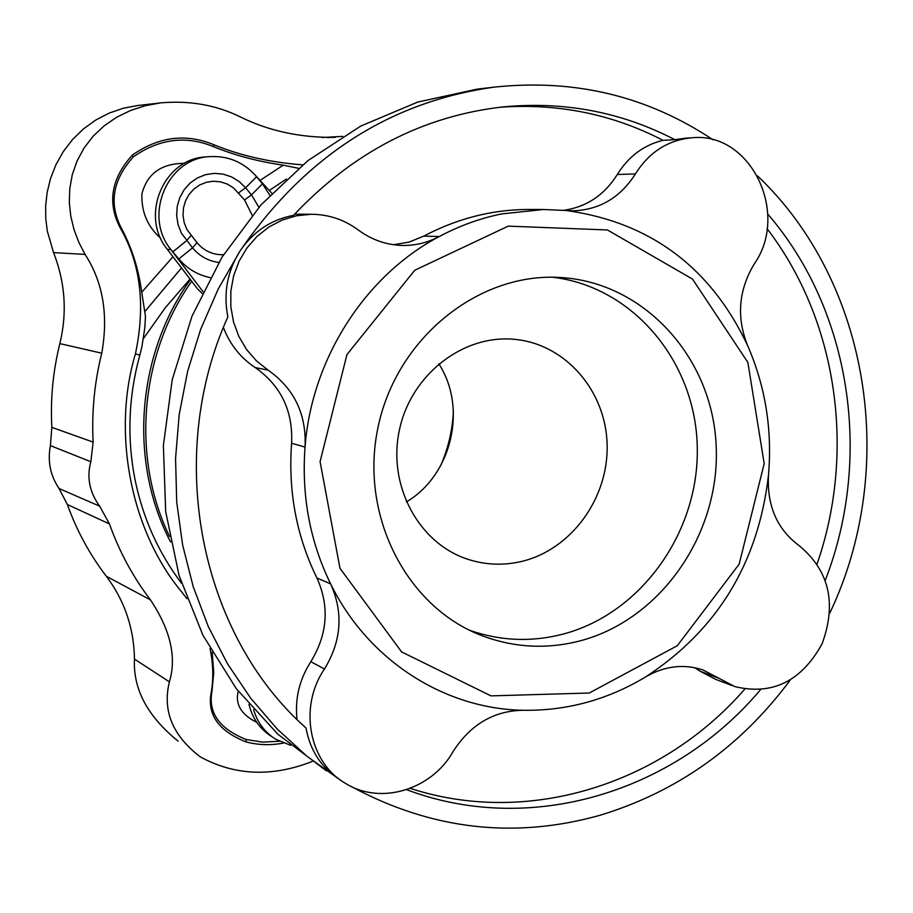 <?xml version="1.0" encoding="UTF-8"?>
<svg xmlns="http://www.w3.org/2000/svg" width="913" height="913" viewBox="0 0 913 913"><rect width="100%" height="100%" fill="white"/><g stroke="black" fill="none" stroke-linecap="round" stroke-linejoin="round"><path stroke-width="1.37" d="M580.177 640.846C661.651 619.391 720.928 532.599 716.112 444.802C712.026 356.949 643.619 281.569 559.315 277.438C478.252 272.713 396.972 338.004 378.267 426.245C358.877 514.339 406.045 606.974 481.927 635.665C514.099 647.739 546.841 649.463 580.177 640.846M508.233 226.139L607.43 229.962L692.499 279.07L747.861 362.404L764.192 463.621L739.176 564.12L677.286 645.731L589.239 693.024L490.966 695.877L401.606 651.905L339.967 568.297L320.086 461.613L346.963 354.564L414.73 270.259L508.233 226.139M133.378 156.819L132.351 155.084C111.192 178.503 107.129 202.732 120.162 227.794L121.68 228.741C108.59 204.033 112.493 180.055 133.378 156.819C159.49 138.639 186.32 135.295 213.847 146.799C235.12 155.438 258.242 161.567 283.235 165.173L298.517 168.3M132.351 155.084C158.668 136.665 185.784 133.184 213.688 144.665L213.847 146.799M213.688 144.665C240.69 155.712 270.362 162.434 302.682 164.842M120.162 227.794C140.591 263.241 145.681 305.262 135.432 353.845L139.815 355.146L141.892 346.837L144.87 327.368L145.452 316.48L144.745 311.675L181.493 267.897M144.745 311.675L141.743 292.24C138.491 268.787 131.803 247.628 121.68 228.741M139.815 355.146C128.562 396.253 126.907 437.464 134.85 478.777C142.713 517.682 158.257 552.479 181.47 583.19M279.378 741.276L262.556 742.121L246.168 739.496C219.508 728.859 208.096 712.905 211.93 691.62L213.733 672.573L212.193 652.327M246.168 739.496L245.951 741.87C218.983 731.187 207.342 715.096 211.017 693.583L211.93 691.62M211.017 693.583C213.653 679.603 213.334 664.596 210.058 648.561M186.891 598.688L182.098 592.423C131.289 532.028 111.489 433.527 135.432 353.845M245.951 741.87C258.071 745.099 270.556 745.51 283.407 743.079M327.174 137.555L334.409 137.361C299.886 137.715 268.411 130.856 240.005 116.773C216.061 105.006 189.653 100.373 160.756 102.861L145.475 105.657L130.799 110.382L116.853 117.138L104.15 125.823L93.103 136.242L83.973 148.134L77.023 161.065L72.287 174.703L69.765 188.649L69.32 202.618L70.803 216.324L74.044 229.654L78.838 242.344L85.069 254.407C103.021 282.071 108.567 314.996 101.742 353.194C94.45 382.501 91.585 412.128 93.149 442.109L90.832 461.738C86.564 477.499 89.52 492.312 99.688 506.179L109.434 523.925C119.352 551.692 133.024 577.016 150.462 599.909C170.491 629.902 176.802 657.212 169.407 681.84C162.286 710.679 172.568 735.673 200.244 756.831C234.652 775.662 271.948 777.225 312.132 761.51M440.545 465.938C448.192 448.511 452.471 430.285 453.396 411.272M178.138 741.185C147.518 716.363 132.956 689.007 134.462 659.106C133.971 628.258 124.602 600.64 106.33 576.263C89.771 554.625 76.772 530.704 67.345 504.501L59.06 488.523L99.688 506.179M160.756 102.861L137.212 105.6L123.278 108.248L109.4 113.007L96.013 119.888L83.597 128.801L72.561 139.518L63.237 151.684L55.853 164.876L50.5 178.617L47.145 192.472L45.65 206.053L45.798 219.04L47.339 231.206L53.547 252.604C65.211 282.368 67.311 312.703 59.859 343.608C52.988 371.192 50.318 399.107 51.836 427.352L50.42 445.624C47.442 461.282 50.318 475.582 59.06 488.523M747.599 345.502C765.414 386.427 772.375 429.612 768.495 475.08C758.349 562.853 717.356 630.153 645.525 676.978C607.522 699.815 566.779 710.919 523.275 710.268C444.54 708.99 368.065 660.453 330.632 583.898C309.964 541.557 301.438 495.953 305.045 447.085C311.641 358.672 365.337 275.406 439.221 236.558C459.216 225.888 480.01 218.344 501.591 213.916L543.429 209.499L566.163 210.504C650.079 222.156 710.554 267.155 747.599 345.502C736.357 317.404 738.537 290.277 754.149 264.108C790.042 213.528 750.657 131.552 692.065 137.772C668.168 139.94 649.269 152.003 635.368 173.949C620.441 197.448 599.773 209.739 573.353 210.823L566.163 210.504M767.799 214.11C851.19 310.682 872.885 457.721 825.318 580.189M767.08 228.672C837.552 320.577 856.052 451.364 817.146 563.857M499.742 107.266C558.014 103.078 612.44 114.102 663.009 140.34C643.779 145.03 628.543 156.42 617.314 174.486C604.463 194.994 586.648 206.931 563.869 210.287M326.283 770.755L277.929 734.28L236.296 688.664L202.926 635.22L179.085 575.567L165.698 511.645L163.37 445.59L172.237 379.66L192.015 316.126L222.019 257.158L261.129 204.752L307.943 160.608L360.761 126.062L417.755 102.062L477.02 89.166L494.584 87.089C389.885 101.605 304.965 156.34 239.834 251.303C227.234 271.503 223.24 293.358 227.862 316.868C164.351 457.413 200.107 634.341 305.992 727.981C310.135 750.463 321.296 767.628 339.476 779.462L307.053 756.329L277.29 729.11L250.63 698.137L227.497 663.774L208.255 626.466L193.214 586.705L182.634 545.038L176.711 502.047L175.558 458.349L179.199 414.582L187.61 371.363L200.666 329.353L218.161 289.136L239.834 251.303C253.129 231.617 271.024 219.634 293.529 215.354C353.24 151.992 423.267 115.825 503.622 106.844C564.736 101.183 621.799 112.128 674.821 139.666L663.009 140.34M757.55 175.935C870.34 283.007 898.632 468.734 829.791 613.114M685.903 138.137L674.821 139.666M494.584 87.089C574.973 78.644 647.819 96.242 713.099 139.872M299.396 214.19L294.534 214.258M393.594 244.73L409.15 242.059L423.815 236.113C456.683 218.766 490.943 209.887 526.596 209.476L530.681 209.488M223.411 327.493C229.916 344.475 240.53 357.839 255.241 367.562C280.976 385.765 293.096 410.998 291.601 443.25C288.063 491.342 296.485 536.228 316.891 577.918C329.639 606.266 327.619 634.193 310.831 661.685C299.373 679.58 294.773 698.844 297.033 719.467M744.711 689.178C662.37 783.959 528.638 826.973 410.268 788.364M760.324 689.908C674.593 791.982 530.544 836.57 406.639 789.665M790.122 680.219C740.728 746.651 677.446 791.639 600.286 815.195C514.418 839.321 431.438 829.757 351.322 786.527M340.823 780.295L339.476 779.462M645.525 676.978C664.47 665.976 683.609 663.625 702.942 669.937L719.067 678.336L700.248 671.272L715.838 679.432L732.249 685.617M700.248 671.272L694.667 667.677M477.02 89.166L479.108 88.915M202.138 293.335L197.573 288.953L167.341 249.363L170.902 249.569L178.8 258.984C187.302 268.799 197.767 275.007 210.161 277.62M169.533 536.456C131.118 457.436 139.86 354.461 191.707 281.272M252.148 215.217L244.547 199.947L233.454 187.827L227.303 184.084L220.535 181.847L213.437 181.231L206.384 182.28L199.764 184.928L193.887 189.059L189.048 194.48L185.522 200.871L183.479 207.936L183.022 215.331L184.175 222.624L186.88 229.483L196.98 242.653C204.056 250.984 212.912 255.001 223.548 254.716M218.8 262.43C208.324 261.061 199.57 256.199 192.54 247.834L181.447 233.214L178.081 224.689L176.654 215.628L177.213 206.509L179.735 197.722L184.118 189.778L190.087 183.091L197.391 177.955L205.608 174.657L214.315 173.367L223.126 174.121L231.537 176.894L239.126 181.493L245.597 187.781L238.647 192.86M244.547 199.947L251.497 194.88L262.465 183.855L256.599 176.757L245.597 187.781L251.497 194.88L258.904 207.285M271.834 193.236L254.647 174.52C242.333 161.681 227.44 155.712 209.956 156.625C167.353 157.995 142.907 215.89 170.902 249.569L202.983 291.589M262.465 183.855L269.86 195.291M256.599 176.757L254.647 174.52M170.628 542.06C128.505 461.967 136.357 354.746 190.452 279.629M190.03 279.081L165.287 307.715L143.478 338.518M141.743 292.24L172.956 256.724M160.631 238.167C147.484 226.538 141.253 211.748 141.926 193.807C147.255 173.573 161.441 163.416 184.506 163.347M260.057 180.409L283.235 165.173M206.931 156.831L206.19 156.888C163.792 158.246 139.461 215.856 167.341 249.363M269.312 190.486L286.362 179.051M256.804 722.4C241.192 714.628 235.006 704.22 238.236 691.198M248.987 704.414C252.433 718.508 260.079 729.282 271.914 736.734M253.586 709.675C257.443 722.571 264.873 732.454 275.897 739.347L290.654 745.305M719.067 678.336L734.839 686.599C772.341 695.603 801.42 681.326 822.088 643.791C836.856 603.379 829.255 570.705 799.263 545.734C777.089 529.323 766.84 505.768 768.495 475.08M523.275 710.268C493.83 710.725 470.435 724.488 453.11 751.559C431.609 789.802 380.55 805.426 345.639 783.457C308.948 762.709 298.38 706.833 324.469 669.012C341.496 641.063 343.562 612.691 330.632 583.898L316.891 577.918M291.601 443.25L305.045 447.085C306.574 414.297 294.283 388.664 268.182 370.176L256.439 360.875L246.533 349.451L238.784 336.292L233.477 321.821L230.806 306.54L230.863 290.985L233.66 275.68L239.103 261.152L246.978 247.902L257.044 236.399L268.913 227.017L282.197 220.067L296.428 215.776L311.128 214.27C328.497 214.361 344.201 219.588 358.25 229.973C371.488 239.742 386.085 244.901 402.04 245.437C415.164 245.7 427.558 242.744 439.221 236.558L423.815 236.113M406.319 501.967C451.821 475.194 467.616 407.997 438.811 363.796M522.75 561.164C571.96 548.884 608.72 497.596 607.122 444.528C605.912 391.437 566.277 344.852 516.096 339.499C464.397 333.439 411.238 373.931 399.472 429.726C387.158 485.408 418.919 543.988 468.563 559.521C486.401 565.124 504.467 565.672 522.75 561.164M469.761 630.347C500.392 641.006 531.469 642.273 562.956 634.147C641.542 613.547 699.506 531.434 697.258 446.708C695.603 361.97 633.28 286.716 552.696 277.244M53.547 252.604L85.069 254.407M59.859 343.608L101.742 353.194M51.836 427.352L93.149 442.109M50.42 445.624L90.832 461.738M134.462 659.106L169.407 681.84M106.33 576.263L150.462 599.909M67.345 504.501L109.434 523.925M172.785 251.908L186.537 240.735L191 235.577M178.8 258.984L192.54 247.834L196.98 242.653M324.469 669.012L310.831 661.685M268.182 370.176L255.241 367.562M635.368 173.949L617.314 174.486M333.759 137.384L335.413 137.304M342.717 136.368L322.027 137.486M543.429 209.499L526.596 209.476M206.19 156.888L209.956 156.625M402.04 245.437L400.065 245.357M311.128 214.27L297.501 214.178M573.353 210.823L572.063 210.823M692.065 137.772L685.161 138.171M463.77 557.843L468.563 559.521M473.391 632.058L481.927 635.665"/></g></svg>
